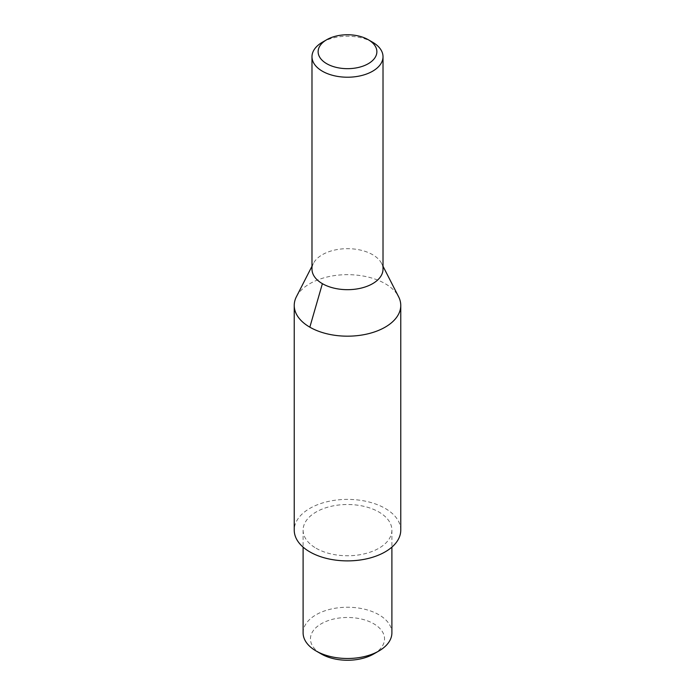 <?xml version="1.0" encoding="UTF-8"?>
<svg xmlns="http://www.w3.org/2000/svg" width="695" height="695" viewBox="0 0 695 695"><rect width="100%" height="100%" fill="white"/><g stroke="black" fill="none" stroke-linecap="round" stroke-linejoin="round"><path stroke-width="0.52" stroke-dasharray="3.48 2.61" d="M373.693 653.986A37.035 21.38 0 0 0 373.693 623.745A37.035 21.38 0 0 0 321.307 623.745A37.035 21.38 0 0 0 321.307 653.986M303.107 632.867A44.393 25.628 180 0 1 347.5 607.239A44.393 25.628 180 0 1 391.893 632.867M316.112 548.259A44.393 25.628 0 0 0 364.484 553.811A44.393 25.628 0 0 0 391.893 530.137A44.393 25.628 0 0 0 347.5 504.509A44.393 25.628 0 0 0 303.107 530.137A44.393 25.628 0 0 0 316.112 548.259M372.607 42.221A35.515 20.503 0 0 0 322.393 42.221M383.014 269.173A35.515 20.503 0 0 0 381.564 263.379A35.515 20.503 0 0 0 347.474 248.671A35.515 20.503 0 0 0 313.419 263.405A35.515 20.503 0 0 0 311.986 269.173M296.609 296.348A53.263 30.754 180 0 1 347.179 274.664A53.263 30.754 180 0 1 398.2 295.992M400.763 530.137A53.263 30.754 0 0 0 347.5 499.384A53.263 30.754 0 0 0 294.237 530.137M303.107 530.137L303.107 547.13M391.893 530.137L391.893 547.13M311.986 266.22L313.428 263.414M383.014 266.237L381.555 263.388"/><path stroke-width="1.04" d="M321.307 653.986L316.112 650.989L321.307 653.986A37.035 21.38 0 0 0 373.693 653.986L378.888 650.989A44.393 25.628 180 0 1 316.112 650.989L316.112 650.989A44.393 25.628 180 0 1 303.107 632.867L303.107 547.13M391.893 547.13L391.893 632.867A44.393 25.628 180 0 1 378.888 650.989M326.728 63.705A29.381 16.967 180 0 1 326.728 39.719A29.381 16.967 180 0 1 368.272 39.719A29.381 16.967 180 0 1 368.272 63.705A29.381 16.967 180 0 1 326.728 63.705M326.728 39.719L322.393 42.221A35.515 20.503 0 0 0 311.986 56.721A35.515 20.503 0 0 0 322.393 71.22A35.515 20.503 0 0 0 361.087 75.659A35.515 20.503 0 0 0 383.014 56.721A35.515 20.503 0 0 0 372.607 42.221L368.272 39.719M311.986 56.721L311.986 269.173A35.515 20.503 0 0 0 322.393 283.673A35.515 20.503 0 0 0 361.087 288.121A35.515 20.503 0 0 0 383.014 269.173L383.014 56.721M398.2 295.992A53.263 30.754 180 0 1 398.6 296.73A53.263 30.754 180 0 1 400.763 305.418A53.263 30.754 180 0 1 367.881 333.835A53.263 30.754 180 0 1 309.831 327.171A53.263 30.754 180 0 1 294.237 305.418A53.263 30.754 180 0 1 296.383 296.765A53.263 30.754 180 0 1 296.609 296.348M294.237 305.418L294.237 530.137A53.263 30.754 0 0 0 309.831 551.882A53.263 30.754 0 0 0 367.881 558.545A53.263 30.754 0 0 0 400.763 530.137L400.763 305.418M322.393 283.673L309.831 327.171M296.391 296.765L311.986 266.22M398.583 296.73L383.014 266.237"/></g></svg>
